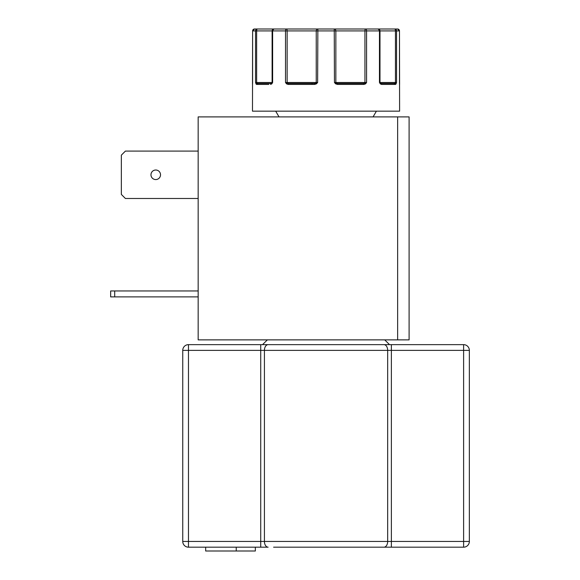 <?xml version="1.0" encoding="UTF-8"?>
<svg xmlns="http://www.w3.org/2000/svg" width="580" height="580" viewBox="0 0 580 580"><rect width="100%" height="100%" fill="white"/><g stroke="black" fill="none" stroke-linecap="round" stroke-linejoin="round"><path stroke-width="0.87" d="M260.724 344.643L260.724 541.445L188.471 541.445L188.471 547.179A5.735 5.735 0 0 1 182.743 541.445L182.743 350.378A5.735 5.735 0 0 1 188.471 344.643L463.616 344.643A5.735 5.735 0 0 1 469.35 350.378L469.35 541.445A5.735 5.735 0 0 1 463.616 547.179L463.616 541.445L391.37 541.445L391.37 350.378L463.616 350.378L463.616 344.643A5.735 5.735 0 0 1 469.35 350.378L463.616 350.378L463.616 541.445L469.35 541.445A5.735 5.735 0 0 1 463.616 547.179L383.974 547.179A5.735 3.697 -90 0 0 387.672 541.445L387.672 350.378A5.735 3.697 -90 0 0 383.974 344.643M399.54 83.846A0.957 0.754 -3.2 0 0 399.533 83.788L399.562 84.158A0.957 0.957 -90 0 1 399.591 84.412L399.475 30.914A1.914 1.907 -90 0 0 397.568 29L394.726 29A1.914 1.834 90 0 1 396.553 30.914L396.553 82.498L395.625 84.412L381.502 84.412L380.27 83.846L379.465 82.498L379.465 30.914A1.914 1.385 -90 0 0 378.073 29L365.523 29A1.914 1.051 90 0 1 366.575 30.914L366.575 82.498L365.581 83.846L364.008 84.412L337.466 84.412L335.639 83.846L334.457 82.498L334.239 29L317.855 29L317.637 82.498L316.455 83.846L314.621 84.412L314.773 83.455L288.579 83.455L285.512 82.498L287.144 82.498L287.144 30.914A1.914 0.58 -90 0 0 286.563 29L274.014 29A1.914 1.385 90 0 0 272.629 30.914L272.629 82.498L271.817 83.846L270.584 84.412A0.957 0.718 -90 0 1 271.302 83.455L257.368 83.455L255.533 82.498L255.533 30.914A1.914 1.834 -90 0 1 257.368 29L254.518 29A1.914 1.907 90 0 0 252.612 30.914L252.496 84.412A0.957 0.957 -90 0 1 252.525 84.172L252.554 83.788A0.957 0.754 -176.8 0 1 252.561 83.737M273.593 547.179L383.974 547.179M365.581 83.846A0.957 0.406 -132.7 0 0 364.856 83.172L364.943 82.498L366.575 82.498L363.515 83.455L337.321 83.455L339.981 83.455L337.321 83.455L334.457 82.498L335.849 82.498L335.849 30.914A1.914 1.617 -90 0 0 334.239 29L383.598 29M342.693 29L334.239 29M262.537 344.643L267.365 339.873L262.537 344.643L389.55 344.643L384.721 339.873L389.55 344.643M150.967 174.79A4.778 4.778 0 0 0 155.744 179.568A4.778 4.778 0 0 0 160.522 174.79A4.778 4.778 0 0 0 155.744 170.012A4.778 4.778 0 0 0 150.967 174.79M252.532 84.107L252.481 111.164L399.605 111.164L399.555 84.107M198.164 116.892L397.641 116.892L397.641 339.873L198.164 339.873L198.164 116.892M397.641 339.873L409.103 339.873L409.103 116.892L397.641 116.892M198.164 198.483L125.403 198.483L121.35 194.43L121.35 155.15L125.403 151.097L198.164 151.097M198.164 290.957L110.65 290.957L110.65 296.88L198.164 296.88M114.702 290.957L114.702 296.88M314.621 84.412L288.086 84.412L286.513 83.846L285.512 82.498L285.512 30.914A1.914 1.051 -90 0 1 286.563 29L317.855 29A1.914 1.617 90 0 0 316.238 30.914L316.238 82.498L317.637 82.498L314.773 83.455M268.823 84.412L256.462 84.412L255.533 82.498L256.643 82.498L256.643 30.914A1.914 0.725 -90 0 1 257.368 29L274.014 29A1.914 1.892 -90 0 0 272.121 30.914L272.107 82.498L272.629 82.498L271.802 83.215A0.957 0.558 -139 0 1 271.846 83.172L271.802 83.215A0.957 0.558 -139 0 0 271.817 83.846M311.924 84.412L312.105 83.455M257.368 83.455A0.957 0.906 -90 0 0 256.462 84.412L257.397 84.412A0.957 0.892 90 0 1 258.288 83.455M252.554 83.846A0.957 0.754 -176.8 0 1 252.554 83.788L252.612 82.578M252.612 82.498L252.612 30.914L272.121 30.914M255.881 83.846A0.957 0.718 -21.1 0 1 256.534 83.172A0.957 0.362 -90 0 0 256.643 82.498L272.107 82.498L272.107 30.914L364.943 30.914A1.914 0.58 -90 0 1 365.523 29M286.513 83.846A0.957 0.406 -47.3 0 1 287.231 83.172L287.144 82.498L316.238 82.498A0.957 0.805 90 0 1 316.006 83.172L316.455 83.846M290.457 84.412L288.086 84.412A0.957 0.493 -90 0 1 288.579 83.455M335.639 83.846L336.088 83.172A0.957 0.805 -90 0 1 335.849 82.498L364.943 82.498L364.943 30.914L379.987 30.914A1.914 1.892 90 0 0 378.073 29L394.726 29A1.914 0.725 90 0 1 395.451 30.914L395.451 82.498L396.553 82.498L394.726 83.455L380.784 83.455L379.987 82.498L379.973 30.914L399.475 30.914L399.482 82.498M337.466 84.412L337.321 83.455M361.63 84.412L364.008 84.412A0.957 0.493 -90 0 0 363.515 83.455L361.173 83.455L363.515 83.455M380.27 83.846A0.957 0.558 -41 0 0 380.291 83.215L380.291 83.215A0.957 0.558 -41 0 0 380.241 83.172L379.465 82.498L379.973 82.498A0.957 0.95 90 0 0 380.088 82.962M381.502 84.412A0.957 0.718 -90 0 0 380.784 83.455L380.161 83.056M393.798 83.455A0.957 0.892 90 0 1 394.69 84.412L395.625 84.412A0.957 0.906 -90 0 0 394.726 83.455L393.798 83.455L394.726 83.455M396.205 83.846A0.957 0.718 -158.9 0 0 395.553 83.172A0.957 0.362 90 0 1 395.451 82.498L379.987 82.498L379.987 30.914L378.073 29M399.475 82.578L399.533 83.788A0.957 0.754 -3.2 0 0 399.533 83.737M380.378 83.455L382.524 83.455L380.378 83.455M268.119 344.643A5.735 3.697 90 0 0 264.422 350.378L182.743 350.378A5.735 5.735 0 0 1 188.471 344.643L188.471 541.445L182.743 541.445A5.735 5.735 0 0 0 188.471 547.179L268.119 547.179A5.735 3.697 90 0 1 264.422 541.445L391.37 541.445L391.37 547.179M326.047 547.179L306.842 547.179M399.482 30.914L397.568 29L391.783 29M294.002 29L268.496 29M260.304 29L254.518 29L252.612 30.914M236.241 547.179L236.241 551L255.345 551L255.345 547.179M205.668 547.179L205.668 551L236.241 551M260.724 547.179L260.724 541.445L264.422 541.445L264.422 350.378L391.37 350.378L391.37 344.643M286.563 82.911L286.563 82.498M365.523 82.911L365.523 82.498M272.005 82.962A0.957 0.95 -90 0 0 272.121 82.498M373.085 116.892L376.391 111.164M279.009 116.892L275.696 111.164M271.926 83.056L272.107 82.498M274.014 29L272.107 30.914"/></g></svg>
